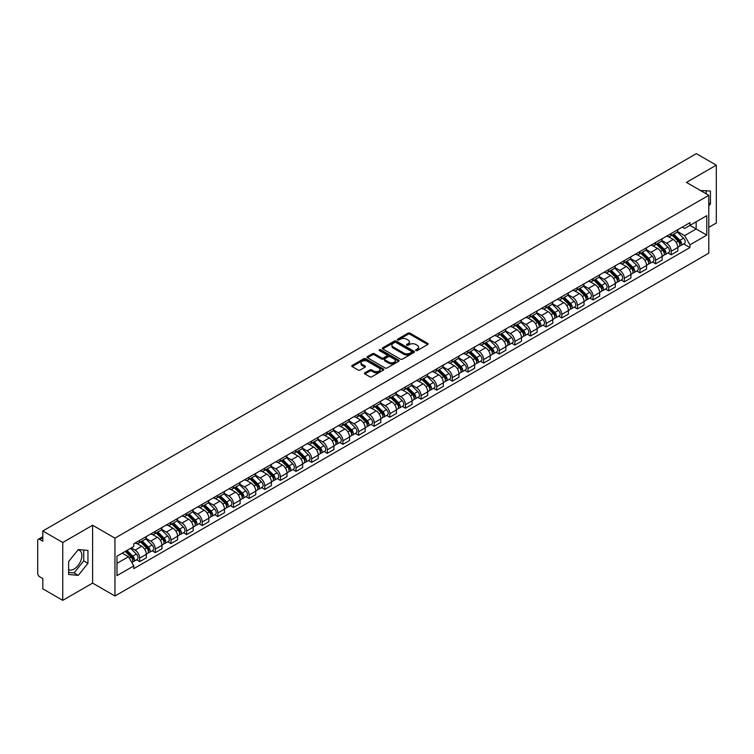 <?xml version="1.0" encoding="UTF-8"?>
<svg xmlns="http://www.w3.org/2000/svg" width="754" height="754" viewBox="0 0 754 754"><rect width="100%" height="100%" fill="white"/><g stroke="black" fill="none" stroke-linecap="round" stroke-linejoin="round"><path stroke-width="1.13" d="M415.906 350.544A0.971 0.566 0 0 0 417.282 350.544L427.735 344.512A1.395 0.801 0 0 0 428.14 343.947A1.395 0.801 0 0 0 427.735 343.381L410.035 333.155A1.395 0.801 0 0 0 408.065 333.155L397.612 339.187A0.971 0.566 0 0 0 398.989 339.988L400.346 339.206A4.449 2.573 0 0 1 406.642 339.206L408.112 340.054A4.449 2.573 0 0 1 409.413 341.873A4.449 2.573 0 0 1 408.112 343.692L406.764 344.474A0.971 0.566 0 0 0 408.14 345.266L409.488 344.484A4.449 2.573 0 0 1 415.784 344.484L417.264 345.341A4.449 2.573 0 0 1 418.564 347.151A4.449 2.573 0 0 1 417.264 348.97L415.906 349.752A0.971 0.566 0 0 0 415.906 350.544L415.906 349.752M700.579 190.573A11.056 6.381 -60 0 1 702.087 191.064A11.056 6.381 -60 0 1 703.265 192.119M77.973 549.949A11.056 6.381 -60 0 1 79.604 550.448A11.056 6.381 -60 0 1 81.3 559.308A11.056 6.381 -60 0 1 74.071 569.044A11.056 6.381 -60 0 1 68.614 569.628M364.889 372.796A1.395 0.801 0 0 0 364.474 373.362A1.395 0.801 0 0 0 364.889 373.927L369.856 376.802A1.395 0.801 0 0 0 371.816 376.802L383.428 370.101A1.395 0.801 0 0 0 383.833 369.526A1.395 0.801 0 0 0 383.428 368.96L365.718 358.744A1.395 0.801 0 0 0 363.758 358.744L352.146 365.445A1.395 0.801 0 0 0 351.741 366.01A1.395 0.801 0 0 0 352.146 366.576L358.15 370.044A1.395 0.801 0 0 0 360.11 370.044L365.077 367.17A1.395 0.801 0 0 0 365.492 366.604A1.395 0.801 0 0 0 365.077 366.039L362.108 364.323A3.723 2.149 0 0 1 361.015 362.797A3.723 2.149 0 0 1 363.315 360.817A3.723 2.149 0 0 1 367.368 361.279L379.026 368.009A3.723 2.149 0 0 1 380.11 369.526A3.723 2.149 0 0 1 377.82 371.515A3.723 2.149 0 0 1 373.758 371.053L371.816 369.931A1.395 0.801 0 0 0 369.856 369.931L364.889 372.796L364.889 373.927L369.856 371.081L369.856 369.931M114.957 538.149L92.61 525.246L62.752 542.494L42.808 530.976L696.357 153.656L716.3 165.164L686.442 182.411L708.788 195.314L114.957 538.149L114.957 596.009L708.788 253.165L708.788 195.314M400.44 359.14A1.395 0.801 0 0 0 402.41 359.14L414.012 352.438A1.395 0.801 0 0 0 414.427 351.873A1.395 0.801 0 0 0 414.012 351.298L396.312 341.081A1.395 0.801 0 0 0 394.342 341.081L382.74 347.783A1.395 0.801 0 0 0 382.325 348.348A1.395 0.801 0 0 0 382.74 348.913L400.44 359.14M379.733 350.761A0.971 0.566 0 0 1 380.723 350.893L398.706 361.279L387.113 367.971A1.395 0.801 0 0 1 385.143 367.971L367.443 357.745L367.443 356.614A1.395 0.801 0 0 0 367.038 357.179A1.395 0.801 0 0 0 367.443 357.745M367.443 356.614L372.41 353.739A1.395 0.801 0 0 1 374.38 353.739L381.552 357.886A1.395 0.801 0 0 0 383.522 357.886L386.821 355.982A1.395 0.801 0 0 0 387.226 355.417A1.395 0.801 0 0 0 386.821 354.851L379.347 350.535A0.971 0.566 0 0 1 380.723 349.743L398.725 360.129A1.395 0.801 0 0 1 399.13 360.695A1.395 0.801 0 0 1 398.725 361.27L398.725 360.129M62.752 542.494L62.752 600.344L42.808 588.836L42.808 578.591L39.708 576.801A2.837 1.64 -120 0 1 37.7 573.323L37.7 540.58A2.837 1.64 -120 0 1 38.284 539.28L42.808 536.669M708.788 227.359L716.3 223.024L716.3 165.164M62.752 600.344L92.61 583.106L114.957 596.009M42.808 530.976L42.808 541.221L39.708 539.421A2.837 1.64 -120 0 0 38.284 539.28M671.211 233.495A6.522 3.761 60 0 1 669.854 236.417L676.47 232.6A6.522 3.761 -120 0 0 677.818 229.678M661.824 240.517L666.602 243.269A6.522 3.761 60 0 1 671.211 251.252L677.818 247.435A6.522 3.761 -120 0 0 673.209 239.452L668.478 236.718M677.818 247.435L677.818 250.969L671.211 254.786L668.035 252.958M669.854 236.417A6.522 3.761 60 0 1 666.649 236.125M671.211 251.252L671.211 254.786M655.575 242.515A6.522 3.761 60 0 1 654.227 245.446L660.834 241.629A6.522 3.761 -120 0 0 662.191 238.698M652.408 261.977L655.575 263.806L662.191 259.989L662.191 256.464A6.522 3.761 -120 0 0 657.582 248.481L652.841 245.747M654.227 245.446A6.522 3.761 60 0 1 651.013 245.154M646.187 249.536L650.966 252.298A6.522 3.761 60 0 1 655.575 260.281L655.575 263.806M639.939 251.544A6.522 3.761 60 0 1 638.591 254.466L645.207 250.648A6.522 3.761 -120 0 0 646.555 247.727M636.772 271.006L639.939 272.835L646.555 269.018L646.555 265.483A6.522 3.761 -120 0 0 641.946 257.5L637.215 254.767M638.591 254.466A6.522 3.761 60 0 1 635.386 254.173M630.561 258.565L635.33 261.318A6.522 3.761 60 0 1 639.939 269.301L639.939 272.835M624.312 260.573A6.522 3.761 60 0 1 622.964 263.495L629.571 259.678A6.522 3.761 -120 0 0 630.919 256.746M621.136 280.026L624.312 281.864L630.928 278.038L630.928 274.513A6.522 3.761 -120 0 0 626.31 266.53L621.579 263.796M622.964 263.495A6.522 3.761 60 0 1 619.75 263.203M614.925 267.585L619.703 270.347A6.522 3.761 60 0 1 624.312 278.33L624.312 281.864M608.676 269.593A6.522 3.761 60 0 1 607.328 272.524L613.944 268.707A6.522 3.761 -120 0 0 615.292 265.776M605.509 289.055L608.676 290.884L615.292 287.067L615.292 283.542A6.522 3.761 -120 0 0 610.683 275.549L605.952 272.816M607.328 272.524A6.522 3.761 60 0 1 604.114 272.222M599.289 276.614L604.067 279.376A6.522 3.761 60 0 1 608.676 287.359L608.676 290.884M593.049 278.622A6.522 3.761 60 0 1 591.692 281.544L598.308 277.726A6.522 3.761 -120 0 0 599.656 274.805M589.873 298.075L593.049 299.913L599.656 296.096L599.656 292.561A6.522 3.761 -120 0 0 595.047 284.578L590.316 281.845M591.692 281.544A6.522 3.761 60 0 1 588.488 281.251M583.662 285.643L588.44 288.396A6.522 3.761 60 0 1 593.049 296.379L593.049 299.913M577.413 287.642A6.522 3.761 60 0 1 576.065 290.573L582.672 286.756A6.522 3.761 -120 0 0 584.03 283.824M574.246 307.104L577.413 308.933L584.03 305.116L584.03 301.591A6.522 3.761 -120 0 0 579.421 293.608L574.68 290.874M576.065 290.573A6.522 3.761 60 0 1 572.851 290.281M568.026 294.663L572.804 297.425A6.522 3.761 60 0 1 577.413 305.408L577.413 308.933M561.777 296.671A6.522 3.761 60 0 1 560.429 299.592L567.046 295.775A6.522 3.761 -120 0 0 568.393 292.854M558.61 316.133L561.777 317.962L568.393 314.145L568.393 310.61A6.522 3.761 -120 0 0 563.785 302.627L559.053 299.894M560.429 299.592A6.522 3.761 60 0 1 557.225 299.3M552.399 303.692L557.168 306.444A6.522 3.761 60 0 1 561.777 314.427L561.777 317.962M546.15 305.69A6.522 3.761 60 0 1 544.803 308.622L551.41 304.804A6.522 3.761 -120 0 0 552.767 301.873M542.974 325.153L546.15 326.982L552.767 323.164L552.767 319.639A6.522 3.761 -120 0 0 548.149 311.656L543.417 308.923M544.803 308.622A6.522 3.761 60 0 1 541.589 308.329M536.763 312.712L541.542 315.474A6.522 3.761 60 0 1 546.15 323.457L546.15 326.982M530.514 314.72A6.522 3.761 60 0 1 529.167 317.651L535.783 313.824A6.522 3.761 -120 0 0 537.131 310.902M527.348 334.182L530.514 336.011L537.131 332.194L537.131 328.659A6.522 3.761 -120 0 0 532.522 320.676L527.791 317.943M529.167 317.651A6.522 3.761 60 0 1 525.962 317.349M521.127 321.741L525.906 324.493A6.522 3.761 60 0 1 530.514 332.486L530.514 336.011M514.888 323.749A6.522 3.761 60 0 1 513.531 326.671L520.147 322.853A6.522 3.761 -120 0 0 521.495 319.932M511.712 343.202L514.888 345.04L521.495 341.213L521.495 337.688A6.522 3.761 -120 0 0 516.886 329.705L512.154 326.972M513.531 326.671A6.522 3.761 60 0 1 510.326 326.378M505.5 330.761L510.279 333.522A6.522 3.761 60 0 1 514.888 341.505L514.888 345.04M499.252 332.768A6.522 3.761 60 0 1 497.904 335.7L504.52 331.883A6.522 3.761 -120 0 0 505.868 328.951M496.085 352.231L499.252 354.06L505.868 350.242L505.868 346.717A6.522 3.761 -120 0 0 501.259 338.725L496.518 336.001M497.904 335.7A6.522 3.761 60 0 1 494.69 335.407M489.864 339.79L494.643 342.552A6.522 3.761 60 0 1 499.252 350.535L499.252 354.06M483.616 341.798A6.522 3.761 60 0 1 482.268 344.719L488.884 340.902A6.522 3.761 -120 0 0 490.232 337.981M480.449 361.26L483.616 363.089L490.232 359.272L490.232 355.737A6.522 3.761 -120 0 0 485.623 347.754L480.892 345.021M482.268 344.719A6.522 3.761 60 0 1 479.063 344.427M474.238 348.819L479.007 351.571A6.522 3.761 60 0 1 483.616 359.554L483.616 363.089M467.989 350.817A6.522 3.761 60 0 1 466.641 353.749L473.248 349.931A6.522 3.761 -120 0 0 474.605 347M464.813 370.28L467.989 372.108L474.605 368.291L474.605 364.766A6.522 3.761 -120 0 0 469.996 356.783L465.256 354.05M466.641 353.749A6.522 3.761 60 0 1 463.427 353.456M458.602 357.839L463.38 360.601A6.522 3.761 60 0 1 467.989 368.583L467.989 372.108M452.353 359.846A6.522 3.761 60 0 1 451.005 362.768L457.621 358.951A6.522 3.761 -120 0 0 458.969 356.029M449.186 379.309L452.353 381.138L458.969 377.32L458.969 373.786A6.522 3.761 -120 0 0 454.36 365.803L449.629 363.07M451.005 362.768A6.522 3.761 60 0 1 447.801 362.476M442.966 366.868L447.744 369.62A6.522 3.761 60 0 1 452.353 377.603L452.353 381.138M436.726 368.876A6.522 3.761 60 0 1 435.369 371.797L441.985 367.98A6.522 3.761 -120 0 0 443.333 365.049M433.55 388.329L436.726 390.157L443.333 386.34L443.333 382.815A6.522 3.761 -120 0 0 438.724 374.832L433.993 372.099M435.369 371.797A6.522 3.761 60 0 1 432.165 371.505M427.339 375.888L432.117 378.649A6.522 3.761 60 0 1 436.726 386.632L436.726 390.157M421.09 377.895A6.522 3.761 60 0 1 419.742 380.827L426.359 377A6.522 3.761 -120 0 0 427.707 374.078M417.923 397.358L421.09 399.186L427.707 395.369L427.707 391.835A6.522 3.761 -120 0 0 423.098 383.852L418.357 381.119M419.742 380.827A6.522 3.761 60 0 1 416.528 380.525M411.703 384.917L416.481 387.679A6.522 3.761 60 0 1 421.09 395.661L421.09 399.186M405.454 386.925A6.522 3.761 60 0 1 404.106 389.846L410.723 386.029A6.522 3.761 -120 0 0 412.07 383.107M402.287 406.378L405.454 408.216L412.07 404.398L412.07 400.864A6.522 3.761 -120 0 0 407.462 392.881L402.73 390.148M404.106 389.846A6.522 3.761 60 0 1 400.902 389.554M396.076 393.946L400.845 396.698A6.522 3.761 60 0 1 405.454 404.681L405.454 408.216M389.827 395.944A6.522 3.761 60 0 1 388.48 398.875L395.087 395.058A6.522 3.761 -120 0 0 396.444 392.127M386.651 415.407L389.827 417.235L396.444 413.418L396.444 409.893A6.522 3.761 -120 0 0 391.835 401.91L387.094 399.177M388.48 398.875A6.522 3.761 60 0 1 385.266 398.583M380.44 402.966L385.219 405.727A6.522 3.761 60 0 1 389.827 413.71L389.827 417.235M374.191 404.973A6.522 3.761 60 0 1 372.844 407.895L379.46 404.078A6.522 3.761 -120 0 0 380.808 401.156M371.025 424.436L374.191 426.264L380.808 422.447L380.808 418.913A6.522 3.761 -120 0 0 376.199 410.93L371.468 408.197M372.844 407.895A6.522 3.761 60 0 1 369.639 407.603M364.804 411.995L369.583 414.747A6.522 3.761 60 0 1 374.191 422.73L374.191 426.264M358.565 413.993A6.522 3.761 60 0 1 357.207 416.924L363.824 413.107A6.522 3.761 -120 0 0 365.172 410.176M355.388 433.456L358.565 435.284L365.172 431.467L365.172 427.942A6.522 3.761 -120 0 0 360.563 419.959L355.831 417.226M357.207 416.924A6.522 3.761 60 0 1 354.003 416.632M349.177 421.015L353.956 423.776A6.522 3.761 60 0 1 358.565 431.759L358.565 435.284M342.929 423.022A6.522 3.761 60 0 1 341.581 425.953L348.197 422.127A6.522 3.761 -120 0 0 349.545 419.205M339.762 442.485L342.929 444.313L349.545 440.496L349.545 436.962A6.522 3.761 -120 0 0 344.936 428.979L340.195 426.246M341.581 425.953A6.522 3.761 60 0 1 338.367 425.652M333.541 430.044L338.32 432.796A6.522 3.761 60 0 1 342.929 440.788L342.929 444.313M327.293 432.051A6.522 3.761 60 0 1 325.945 434.973L332.561 431.156A6.522 3.761 -120 0 0 333.909 428.225M324.126 451.505L327.302 453.343L333.909 449.516L333.909 445.991A6.522 3.761 -120 0 0 329.3 438.008L324.569 435.275M325.945 434.973A6.522 3.761 60 0 1 322.74 434.681M317.915 439.064L322.684 441.825A6.522 3.761 60 0 1 327.302 449.808L327.302 453.343M311.666 441.071A6.522 3.761 60 0 1 310.318 444.002L316.925 440.185A6.522 3.761 -120 0 0 318.282 437.254M308.49 460.534L311.666 462.362L318.282 458.545L318.282 455.02A6.522 3.761 -120 0 0 313.673 447.028L308.933 444.294M310.318 444.002A6.522 3.761 60 0 1 307.104 443.701M302.279 448.093L307.057 450.854A6.522 3.761 60 0 1 311.666 458.837L311.666 462.362M296.03 450.1A6.522 3.761 60 0 1 294.682 453.022L301.298 449.205A6.522 3.761 -120 0 0 302.646 446.283M292.863 469.553L296.03 471.391L302.646 467.574L302.646 464.04A6.522 3.761 -120 0 0 298.037 456.057L293.306 453.324M294.682 453.022A6.522 3.761 60 0 1 291.478 452.73M286.643 457.122L291.421 459.874A6.522 3.761 60 0 1 296.03 467.857L296.03 471.391M280.403 459.12A6.522 3.761 60 0 1 279.046 462.051L285.662 458.234A6.522 3.761 -120 0 0 287.01 455.303M277.227 478.583L280.403 480.411L287.01 476.594L287.01 473.069A6.522 3.761 -120 0 0 282.401 465.086L277.67 462.353M279.046 462.051A6.522 3.761 60 0 1 275.841 461.759M271.016 466.142L275.794 468.903A6.522 3.761 60 0 1 280.403 476.886L280.403 480.411M264.767 468.149A6.522 3.761 60 0 1 263.419 471.071L270.036 467.254A6.522 3.761 -120 0 0 271.383 464.332M261.6 487.612L264.767 489.44L271.383 485.623L271.383 482.089A6.522 3.761 -120 0 0 266.775 474.106L262.043 471.373M263.419 471.071A6.522 3.761 60 0 1 260.205 470.779M255.38 475.171L260.158 477.923A6.522 3.761 60 0 1 264.767 485.906L264.767 489.44M249.14 477.178A6.522 3.761 60 0 1 247.783 480.1L254.4 476.283A6.522 3.761 -120 0 0 255.747 473.352M245.964 496.632L249.14 498.46L255.747 494.643L255.747 491.118A6.522 3.761 -120 0 0 251.139 483.135L246.407 480.402M247.783 480.1A6.522 3.761 60 0 1 244.579 479.808M239.753 484.191L244.522 486.952A6.522 3.761 60 0 1 249.14 494.935L249.14 498.46M233.504 486.198A6.522 3.761 60 0 1 232.157 489.129L238.764 485.303A6.522 3.761 -120 0 0 240.121 482.381M230.338 505.661L233.504 507.489L240.121 503.672L240.121 500.138A6.522 3.761 -120 0 0 235.512 492.155L230.771 489.421M232.157 489.129A6.522 3.761 60 0 1 228.943 488.828M224.117 493.22L228.896 495.972A6.522 3.761 60 0 1 233.504 503.964L233.504 507.489M217.868 495.227A6.522 3.761 60 0 1 216.521 498.149L223.137 494.332A6.522 3.761 -120 0 0 224.485 491.41M214.702 514.68L217.868 516.518L224.485 512.692L224.485 509.167A6.522 3.761 -120 0 0 219.876 501.184L215.144 498.451M216.521 498.149A6.522 3.761 60 0 1 213.316 497.857M208.481 502.239L213.259 505.001A6.522 3.761 60 0 1 217.868 512.984L217.868 516.518M202.242 504.247A6.522 3.761 60 0 1 200.894 507.178L207.501 503.361A6.522 3.761 -120 0 0 208.849 500.43M199.065 523.71L202.242 525.538L208.849 521.721L208.849 518.196A6.522 3.761 -120 0 0 204.24 510.213L199.508 507.48M200.894 507.178A6.522 3.761 60 0 1 197.68 506.886M192.854 511.269L197.633 514.03A6.522 3.761 60 0 1 202.242 522.013L202.242 525.538M186.606 513.276A6.522 3.761 60 0 1 185.258 516.198L191.874 512.381A6.522 3.761 -120 0 0 193.222 509.459M183.439 532.739L186.606 534.567L193.222 530.75L193.222 527.216A6.522 3.761 -120 0 0 188.613 519.233L183.882 516.499M185.258 516.198A6.522 3.761 60 0 1 182.044 515.906M177.218 520.298L181.997 523.05A6.522 3.761 60 0 1 186.606 531.033L186.606 534.567M170.979 522.296A6.522 3.761 60 0 1 169.622 525.227L176.238 521.41A6.522 3.761 -120 0 0 177.586 518.479M167.803 541.758L170.979 543.587L177.586 539.77L177.586 536.245A6.522 3.761 -120 0 0 172.977 528.262L168.246 525.529M169.622 525.227A6.522 3.761 60 0 1 166.417 524.935M161.592 529.317L166.37 532.079A6.522 3.761 60 0 1 170.979 540.062L170.979 543.587M155.343 531.325A6.522 3.761 60 0 1 153.995 534.247L160.602 530.43A6.522 3.761 -120 0 0 161.959 527.508M152.176 550.788L155.343 552.616L161.959 548.799L161.959 545.265A6.522 3.761 -120 0 0 157.35 537.282L152.61 534.548M153.995 534.247A6.522 3.761 60 0 1 150.781 533.955M145.956 538.347L150.734 541.099A6.522 3.761 60 0 1 155.343 549.082L155.343 552.616M139.707 540.354A6.522 3.761 60 0 1 138.359 543.276L144.975 539.459A6.522 3.761 -120 0 0 146.323 536.528M136.54 559.807L139.707 561.645L146.323 557.819L146.323 554.294A6.522 3.761 -120 0 0 141.714 546.311L136.983 543.577M138.359 543.276A6.522 3.761 60 0 1 135.155 542.984M131.29 547.932L135.098 550.128A6.522 3.761 60 0 1 139.707 558.111L139.707 561.645M682.276 227.105L684.632 228.462L706.781 215.672L696.159 221.808L696.159 228.98L684.632 235.634L677.45 231.487M116.964 563.379L128.491 556.725L133.797 565.924L116.964 575.641L116.964 556.198L133.797 546.48L133.797 543.766L689.948 222.675L689.948 225.389L706.781 235.116L689.948 244.833L684.632 235.634M706.781 215.672L706.781 235.116M133.797 565.924L133.797 568.639L689.948 247.548L689.948 244.833M708.788 205.983L710.438 203.929L710.438 191.035L700.485 190.517M92.61 525.246L92.61 583.106M68.614 574.482L78.284 575.34L87.954 563.313L87.954 550.42L78.284 549.553L68.614 561.589L68.614 574.482M128.491 556.725L122.271 553.134M683.671 243.928L689.948 247.548M706.225 193.835L706.225 190.658M708.788 202.967L710.438 203.929M68.614 572.427L74.071 572.917L83.741 560.882L83.741 550.043M74.071 572.917L78.284 575.34M83.741 560.882L87.954 563.313M416.293 350.685L417.264 350.129A4.449 2.573 0 0 0 418.564 348.31L418.564 347.151M409.413 341.873L409.413 343.032A4.449 2.573 0 0 1 408.112 344.851L407.151 345.407M427.716 344.521L410.035 334.314A1.395 0.801 0 0 0 408.065 334.314L397.999 340.12M414.012 351.298L414.012 352.438L396.312 342.241A1.395 0.801 0 0 0 394.342 342.241L382.759 348.923L382.74 347.783M411.552 352.269A0.971 0.566 0 0 0 411.552 351.468L396.02 342.495A0.971 0.566 0 0 0 394.634 342.495L393.211 343.324A4.449 2.573 0 0 0 391.91 345.144A4.449 2.573 0 0 0 393.211 346.953L403.833 353.089A4.449 2.573 0 0 0 410.129 353.089L411.552 352.269L411.552 353.419A0.971 0.566 0 0 0 411.844 353.023L411.844 351.873M391.91 345.144L391.91 346.293A4.449 2.573 0 0 0 393.211 348.112L393.211 346.953M411.552 353.419L410.129 354.248A4.449 2.573 0 0 1 403.833 354.248L393.211 348.112M367.462 357.754L372.41 354.898L372.41 353.739M387.226 355.417L387.226 356.576A1.395 0.801 0 0 1 386.821 357.142L383.522 359.045A1.395 0.801 0 0 1 381.552 359.045L374.38 354.898A1.395 0.801 0 0 0 372.41 354.898M389.007 362.193A3.723 2.149 0 0 0 393.06 362.655A3.723 2.149 0 0 0 395.36 360.666A3.723 2.149 0 0 0 394.267 359.149L390.167 356.783A1.395 0.801 0 0 0 388.197 356.783L384.898 358.687A1.395 0.801 0 0 0 384.493 359.253A1.395 0.801 0 0 0 384.898 359.818L389.007 362.193L389.007 363.343A3.723 2.149 0 0 0 393.06 363.814A3.723 2.149 0 0 0 395.36 361.826L395.36 360.666M384.493 359.253L384.493 360.412A1.395 0.801 0 0 0 384.898 360.978L384.898 359.818M389.007 363.343L384.898 360.978M380.11 369.526L380.11 370.685A3.723 2.149 0 0 1 377.82 372.674A3.723 2.149 0 0 1 373.758 372.203L371.816 371.081A1.395 0.801 0 0 0 369.856 371.081M361.015 362.797L361.015 363.956A3.723 2.149 0 0 0 362.108 365.473L362.108 364.323M365.059 367.179L362.108 365.473M383.428 368.96L383.428 370.101L365.718 359.894A1.395 0.801 0 0 0 363.758 359.894L352.165 366.585L352.146 365.445M672.05 235.154L678.204 241.233A3.544 2.045 60 0 1 679.137 246.539L677.818 247.303M673.275 236.37L675.886 237.878M672.728 234.758L679.477 241.412A1.697 0.98 60 0 1 679.919 243.966A1.697 0.98 60 0 1 679.769 244.023M673.756 234.174L679.91 240.243A3.544 2.045 60 0 1 680.843 245.559A3.544 2.045 60 0 1 679.778 245.672M677.196 231.93L683.52 238.16A3.544 2.045 60 0 1 684.453 243.476L680.843 245.559M656.414 244.183L662.577 250.253A3.544 2.045 60 0 1 663.511 255.568L662.191 256.332M657.648 245.389L660.259 246.897M657.102 243.787L663.84 250.441A1.697 0.98 60 0 1 664.293 252.986A1.697 0.98 60 0 1 664.133 253.052M658.119 243.193L664.274 249.272A3.544 2.045 60 0 1 665.216 254.579A3.544 2.045 60 0 1 664.142 254.701M661.569 240.95L667.884 247.189A3.544 2.045 60 0 1 668.817 252.505L665.216 254.579M640.787 253.203L646.941 259.282A3.544 2.045 60 0 1 647.875 264.588L646.555 265.351M642.012 254.418L644.623 255.926M641.466 252.807L648.214 259.461A1.697 0.98 60 0 1 648.657 262.015A1.697 0.98 60 0 1 648.506 262.072M642.483 252.222L648.647 258.302A3.544 2.045 60 0 1 649.58 263.608A3.544 2.045 60 0 1 648.506 263.721M645.933 249.979L652.257 256.219A3.544 2.045 60 0 1 653.19 261.525L649.58 263.608M625.151 262.232L631.305 268.301A3.544 2.045 60 0 1 632.248 273.617L630.919 274.381M626.376 263.438L628.987 264.946M625.839 261.836L632.578 268.49A1.697 0.98 60 0 1 633.03 271.035A1.697 0.98 60 0 1 632.87 271.101M626.857 261.242L633.011 267.321A3.544 2.045 60 0 1 633.944 272.637A3.544 2.045 60 0 1 632.879 272.75M630.297 259.008L636.621 265.238A3.544 2.045 60 0 1 637.554 270.554L633.944 272.637M609.515 271.252L615.679 277.331A3.544 2.045 60 0 1 616.612 282.646L615.292 283.41M610.749 272.467L613.36 273.975M610.203 270.865L616.942 277.51A1.697 0.98 60 0 1 617.394 280.064A1.697 0.98 60 0 1 617.243 280.12M611.221 270.271L617.385 276.35A3.544 2.045 60 0 1 618.318 281.657A3.544 2.045 60 0 1 617.243 281.77M614.67 268.028L620.985 274.267A3.544 2.045 60 0 1 621.927 279.574L618.318 281.657M593.888 280.281L600.043 286.36A3.544 2.045 60 0 1 600.976 291.666L599.656 292.429M595.113 281.496L597.724 282.995M594.567 279.885L601.315 286.539A1.697 0.98 60 0 1 601.758 289.093A1.697 0.98 60 0 1 601.607 289.15M595.594 279.3L601.749 285.37A3.544 2.045 60 0 1 602.682 290.686A3.544 2.045 60 0 1 601.617 290.799M599.034 277.057L605.358 283.287A3.544 2.045 60 0 1 606.291 288.603L602.682 290.686M578.252 289.31L584.416 295.38A3.544 2.045 60 0 1 585.349 300.695L584.03 301.459M579.487 290.516L582.097 292.024M578.94 288.914L585.679 295.568A1.697 0.98 60 0 1 586.131 298.113A1.697 0.98 60 0 1 585.971 298.179M579.958 288.32L586.112 294.399A3.544 2.045 60 0 1 587.055 299.706A3.544 2.045 60 0 1 585.981 299.819M583.408 286.077L589.722 292.316A3.544 2.045 60 0 1 590.655 297.623L587.055 299.706M562.625 298.33L568.78 304.409A3.544 2.045 60 0 1 569.713 309.715L568.393 310.478M563.851 299.545L566.461 301.053M563.304 297.934L570.052 304.588A1.697 0.98 60 0 1 570.495 307.142A1.697 0.98 60 0 1 570.344 307.198M564.322 297.349L570.486 303.419A3.544 2.045 60 0 1 571.419 308.735A3.544 2.045 60 0 1 570.344 308.848M567.771 295.106L574.096 301.336A3.544 2.045 60 0 1 575.029 306.652L571.419 308.735M546.989 307.359L553.144 313.428A3.544 2.045 60 0 1 554.086 318.744L552.757 319.507M548.215 308.565L550.825 310.073M547.677 306.963L554.416 313.617A1.697 0.98 60 0 1 554.869 316.162A1.697 0.98 60 0 1 554.708 316.228M548.695 306.369L554.85 312.448A3.544 2.045 60 0 1 555.783 317.764A3.544 2.045 60 0 1 554.718 317.877M552.135 304.135L558.46 310.365A3.544 2.045 60 0 1 559.393 315.681L555.783 317.764M531.363 316.378L537.517 322.458A3.544 2.045 60 0 1 538.45 327.764L537.131 328.527M532.588 317.594L535.199 319.102M532.041 315.983L538.78 322.637A1.697 0.98 60 0 1 539.233 325.191A1.697 0.98 60 0 1 539.082 325.247M533.059 315.398L539.223 321.477A3.544 2.045 60 0 1 540.156 326.784A3.544 2.045 60 0 1 539.082 326.897M536.509 313.155L542.823 319.394A3.544 2.045 60 0 1 543.766 324.701L540.156 326.784M515.727 325.408L521.881 331.487A3.544 2.045 60 0 1 522.814 336.793L521.495 337.556M516.952 326.614L519.563 328.122M516.405 325.012L523.153 331.666A1.697 0.98 60 0 1 523.596 334.211A1.697 0.98 60 0 1 523.446 334.276M517.433 324.427L523.587 330.497A3.544 2.045 60 0 1 524.52 335.813A3.544 2.045 60 0 1 523.455 335.926M520.873 322.184L527.197 328.414A3.544 2.045 60 0 1 528.13 333.73L524.52 335.813M500.091 334.427L506.254 340.506A3.544 2.045 60 0 1 507.188 345.822L505.868 346.586M501.325 335.643L503.936 337.151M500.779 334.041L507.517 340.695A1.697 0.98 60 0 1 507.97 343.24A1.697 0.98 60 0 1 507.81 343.306M501.796 333.447L507.951 339.526A3.544 2.045 60 0 1 508.893 344.832A3.544 2.045 60 0 1 507.819 344.946M505.246 331.204L511.561 337.443A3.544 2.045 60 0 1 512.494 342.75L508.893 344.832M484.464 343.456L490.618 349.536A3.544 2.045 60 0 1 491.551 354.842L490.232 355.605M485.689 344.672L488.3 346.18M485.142 343.061L491.891 349.715A1.697 0.98 60 0 1 492.334 352.269A1.697 0.98 60 0 1 492.183 352.325M486.16 342.476L492.324 348.546A3.544 2.045 60 0 1 493.257 353.862A3.544 2.045 60 0 1 492.183 353.975M489.61 340.233L495.934 346.463A3.544 2.045 60 0 1 496.867 351.779L493.257 353.862M468.828 352.486L474.992 358.555A3.544 2.045 60 0 1 475.925 363.871L474.596 364.634M470.053 353.692L472.664 355.2M469.516 352.09L476.255 358.744A1.697 0.98 60 0 1 476.707 361.289A1.697 0.98 60 0 1 476.547 361.354M470.534 351.496L476.688 357.575A3.544 2.045 60 0 1 477.621 362.881A3.544 2.045 60 0 1 476.556 363.004M473.983 349.253L480.298 355.492A3.544 2.045 60 0 1 481.231 360.798L477.621 362.881M453.201 361.505L459.356 367.584A3.544 2.045 60 0 1 460.289 372.891L458.969 373.654M454.426 362.721L457.037 364.229M453.88 361.109L460.628 367.763A1.697 0.98 60 0 1 461.071 370.318A1.697 0.98 60 0 1 460.92 370.374M454.898 360.525L461.062 366.595A3.544 2.045 60 0 1 461.995 371.911A3.544 2.045 60 0 1 460.92 372.024M458.347 358.282L464.662 364.512A3.544 2.045 60 0 1 465.604 369.828L461.995 371.911M437.565 370.534L443.72 376.604A3.544 2.045 60 0 1 444.653 381.92L443.333 382.683M438.79 371.741L441.401 373.249M438.244 370.139L444.992 376.793A1.697 0.98 60 0 1 445.444 379.337A1.697 0.98 60 0 1 445.284 379.403M439.271 369.545L445.425 375.624A3.544 2.045 60 0 1 446.359 380.94A3.544 2.045 60 0 1 445.294 381.053M442.711 367.311L449.035 373.541A3.544 2.045 60 0 1 449.968 378.857L446.359 380.94M421.929 379.554L428.093 385.633A3.544 2.045 60 0 1 429.026 390.949L427.707 391.712M423.164 380.77L425.774 382.278M422.617 379.168L429.356 385.812A1.697 0.98 60 0 1 429.808 388.367A1.697 0.98 60 0 1 429.648 388.423M423.635 378.574L429.789 384.653A3.544 2.045 60 0 1 430.732 389.959A3.544 2.045 60 0 1 429.657 390.072M427.084 376.331L433.399 382.57A3.544 2.045 60 0 1 434.332 387.876L430.732 389.959M406.302 388.583L412.457 394.662A3.544 2.045 60 0 1 413.39 399.969L412.07 400.732M407.528 389.799L410.138 391.298M406.981 388.187L413.729 394.842A1.697 0.98 60 0 1 414.172 397.396A1.697 0.98 60 0 1 414.021 397.452M407.999 387.603L414.163 393.673A3.544 2.045 60 0 1 415.096 398.989A3.544 2.045 60 0 1 414.031 399.102M411.448 385.36L417.773 391.59A3.544 2.045 60 0 1 418.706 396.906L415.096 398.989M390.666 397.612L396.83 403.682A3.544 2.045 60 0 1 397.763 408.998L396.434 409.761M391.892 398.819L394.502 400.327M391.354 397.217L398.093 403.871A1.697 0.98 60 0 1 398.546 406.415A1.697 0.98 60 0 1 398.385 406.481M392.372 396.623L398.527 402.702A3.544 2.045 60 0 1 399.46 408.008A3.544 2.045 60 0 1 398.395 408.121M395.822 394.38L402.136 400.619A3.544 2.045 60 0 1 403.07 405.925L399.46 408.008M375.04 406.632L381.194 412.711A3.544 2.045 60 0 1 382.127 418.018L380.808 418.781M376.265 407.848L378.876 409.356M375.718 406.236L382.466 412.89A1.697 0.98 60 0 1 382.909 415.445A1.697 0.98 60 0 1 382.759 415.501M376.736 405.652L382.9 411.722A3.544 2.045 60 0 1 383.833 417.037A3.544 2.045 60 0 1 382.759 417.151M380.186 403.409L386.5 409.639A3.544 2.045 60 0 1 387.443 414.954L383.833 417.037M359.404 415.661L365.558 421.731A3.544 2.045 60 0 1 366.501 427.047L365.172 427.81M360.629 416.868L363.239 418.376M360.082 415.266L366.83 421.92A1.697 0.98 60 0 1 367.283 424.464A1.697 0.98 60 0 1 367.123 424.53M361.109 414.672L367.264 420.751A3.544 2.045 60 0 1 368.197 426.067A3.544 2.045 60 0 1 367.132 426.18M364.55 412.429L370.874 418.668A3.544 2.045 60 0 1 371.807 423.984L368.197 426.067M343.767 424.681L349.931 430.76A3.544 2.045 60 0 1 350.864 436.066L349.545 436.83M345.002 425.897L347.613 427.405M344.455 424.285L351.194 430.939A1.697 0.98 60 0 1 351.647 433.493A1.697 0.98 60 0 1 351.487 433.55M345.473 423.701L351.637 429.78A3.544 2.045 60 0 1 352.57 435.086A3.544 2.045 60 0 1 351.496 435.199M348.923 421.458L355.238 427.697A3.544 2.045 60 0 1 356.171 433.003L352.57 435.086M328.141 433.71L334.295 439.78A3.544 2.045 60 0 1 335.228 445.096L333.909 445.859M329.366 434.917L331.977 436.425M328.819 433.314L335.568 439.968A1.697 0.98 60 0 1 336.011 442.513A1.697 0.98 60 0 1 335.86 442.579M329.847 432.73L336.001 438.8A3.544 2.045 60 0 1 336.934 444.115A3.544 2.045 60 0 1 335.869 444.229M333.287 430.487L339.611 436.717A3.544 2.045 60 0 1 340.544 442.033L336.934 444.115M312.505 442.73L318.669 448.809A3.544 2.045 60 0 1 319.602 454.125L318.273 454.888M313.73 443.946L316.341 445.454M313.193 442.344L319.932 448.988A1.697 0.98 60 0 1 320.384 451.542A1.697 0.98 60 0 1 320.224 451.608M314.211 441.75L320.365 447.829A3.544 2.045 60 0 1 321.298 453.135A3.544 2.045 60 0 1 320.233 453.248M317.66 439.507L323.975 445.746A3.544 2.045 60 0 1 324.908 451.052L321.298 453.135M296.878 451.759L303.033 457.838A3.544 2.045 60 0 1 303.966 463.144L302.646 463.908M298.103 452.975L300.714 454.474M297.557 451.363L304.305 458.017A1.697 0.98 60 0 1 304.748 460.571A1.697 0.98 60 0 1 304.597 460.628M298.575 450.779L304.739 456.849A3.544 2.045 60 0 1 305.672 462.164A3.544 2.045 60 0 1 304.597 462.277M302.024 448.536L308.339 454.766A3.544 2.045 60 0 1 309.281 460.081L305.672 462.164M281.242 460.788L287.397 466.858A3.544 2.045 60 0 1 288.339 472.174L287.01 472.937M282.467 461.995L285.078 463.503M281.921 460.392L288.669 467.046A1.697 0.98 60 0 1 289.121 469.591A1.697 0.98 60 0 1 288.961 469.657M282.948 459.799L289.102 465.878A3.544 2.045 60 0 1 290.036 471.184A3.544 2.045 60 0 1 288.971 471.307M286.388 457.555L292.712 463.795A3.544 2.045 60 0 1 293.645 469.101L290.036 471.184M265.606 469.808L271.77 475.887A3.544 2.045 60 0 1 272.703 481.193L271.383 481.957M266.841 471.024L269.451 472.532M266.294 469.412L273.033 476.066A1.697 0.98 60 0 1 273.485 478.62A1.697 0.98 60 0 1 273.334 478.677M267.312 468.828L273.476 474.897A3.544 2.045 60 0 1 274.409 480.213A3.544 2.045 60 0 1 273.334 480.326M270.761 466.585L277.076 472.815A3.544 2.045 60 0 1 278.009 478.13L274.409 480.213M249.979 478.837L256.134 484.907A3.544 2.045 60 0 1 257.067 490.223L255.747 490.986M251.205 480.044L253.815 481.552M250.658 478.441L257.406 485.095A1.697 0.98 60 0 1 257.849 487.64A1.697 0.98 60 0 1 257.698 487.706M251.685 477.848L257.84 483.927A3.544 2.045 60 0 1 258.773 489.242A3.544 2.045 60 0 1 257.708 489.355M255.125 475.614L261.45 481.844A3.544 2.045 60 0 1 262.383 487.159L258.773 489.242M234.343 487.857L240.507 493.936A3.544 2.045 60 0 1 241.44 499.252L240.121 500.015M235.578 489.073L238.189 490.581M235.031 487.47L241.77 494.115A1.697 0.98 60 0 1 242.222 496.669A1.697 0.98 60 0 1 242.062 496.726M236.049 486.877L242.204 492.956A3.544 2.045 60 0 1 243.146 498.262A3.544 2.045 60 0 1 242.072 498.375M239.499 484.634L245.813 490.873A3.544 2.045 60 0 1 246.747 496.179L243.146 498.262M218.717 496.886L224.871 502.965A3.544 2.045 60 0 1 225.804 508.271L224.485 509.035M219.942 498.092L222.553 499.6M219.395 496.49L226.143 503.144A1.697 0.98 60 0 1 226.586 505.689A1.697 0.98 60 0 1 226.436 505.755M220.413 495.906L226.577 501.976A3.544 2.045 60 0 1 227.51 507.291A3.544 2.045 60 0 1 226.436 507.404M223.863 493.663L230.187 499.893A3.544 2.045 60 0 1 231.12 505.208L227.51 507.291M203.08 505.915L209.235 511.985A3.544 2.045 60 0 1 210.178 517.301L208.849 518.064M204.306 507.122L206.916 508.63M203.768 505.519L210.507 512.173A1.697 0.98 60 0 1 210.96 514.718A1.697 0.98 60 0 1 210.8 514.784M204.786 504.926L210.941 511.005A3.544 2.045 60 0 1 211.874 516.311A3.544 2.045 60 0 1 210.809 516.424M208.227 502.682L214.551 508.922A3.544 2.045 60 0 1 215.484 514.228L211.874 516.311M187.444 514.935L193.608 521.014A3.544 2.045 60 0 1 194.541 526.32L193.222 527.084M188.679 516.151L191.29 517.659M188.132 514.539L194.871 521.193A1.697 0.98 60 0 1 195.324 523.747A1.697 0.98 60 0 1 195.173 523.804M189.15 513.955L195.314 520.024A3.544 2.045 60 0 1 196.247 525.34A3.544 2.045 60 0 1 195.173 525.453M192.6 511.712L198.915 517.941A3.544 2.045 60 0 1 199.848 523.257L196.247 525.34M171.818 523.964L177.972 530.034A3.544 2.045 60 0 1 178.905 535.349L177.586 536.113M173.043 525.17L175.654 526.678M172.496 523.568L179.245 530.222A1.697 0.98 60 0 1 179.688 532.767A1.697 0.98 60 0 1 179.537 532.833M173.524 522.974L179.678 529.054A3.544 2.045 60 0 1 180.611 534.36A3.544 2.045 60 0 1 179.546 534.482M176.964 520.731L183.288 526.971A3.544 2.045 60 0 1 184.221 532.286L180.611 534.36M156.182 532.984L162.346 539.063A3.544 2.045 60 0 1 163.279 544.369L161.959 545.133M157.416 534.2L160.027 535.708M156.87 532.588L163.609 539.242A1.697 0.98 60 0 1 164.061 541.796A1.697 0.98 60 0 1 163.901 541.853M157.888 532.004L164.042 538.083A3.544 2.045 60 0 1 164.985 543.389A3.544 2.045 60 0 1 163.91 543.502M161.337 529.76L167.652 536A3.544 2.045 60 0 1 168.585 541.306L164.985 543.389M140.555 542.013L146.71 548.083A3.544 2.045 60 0 1 147.643 553.398L146.323 554.162M141.78 543.219L144.391 544.727M141.234 541.617L147.982 548.271A1.697 0.98 60 0 1 148.425 550.816A1.697 0.98 60 0 1 148.274 550.882M142.252 541.023L148.415 547.102A3.544 2.045 60 0 1 149.349 552.418A3.544 2.045 60 0 1 148.274 552.531M145.701 538.79L152.025 545.019A3.544 2.045 60 0 1 152.958 550.335L149.349 552.418M125.287 551.4L131.073 557.112A3.544 2.045 60 0 1 132.016 562.427L131.837 562.522M126.144 552.248L128.755 553.756M125.965 551.004L132.346 557.291A1.697 0.98 60 0 1 132.798 559.845A1.697 0.98 60 0 1 132.638 559.902M126.992 550.411L132.779 556.132A3.544 2.045 60 0 1 133.712 561.438A3.544 2.045 60 0 1 132.647 561.551M130.593 548.328L136.389 554.049A3.544 2.045 60 0 1 137.322 559.355L133.712 561.438M155.343 549.082L161.959 545.265M170.979 540.062L177.586 536.245M186.606 531.033L193.222 527.216M202.242 522.013L208.849 518.196M217.868 512.984L224.485 509.167M233.504 503.964L240.121 500.138M249.14 494.935L255.747 491.118M264.767 485.906L271.383 482.089M280.403 476.886L287.01 473.069M296.03 467.857L302.646 464.04M311.666 458.837L318.282 455.02M327.302 449.808L333.909 445.991M342.929 440.788L349.545 436.962M358.565 431.759L365.172 427.942M374.191 422.73L380.808 418.913M389.827 413.71L396.444 409.893M405.454 404.681L412.07 400.864M421.09 395.661L427.707 391.835M436.726 386.632L443.333 382.815M452.353 377.603L458.969 373.786M467.989 368.583L474.605 364.766M483.616 359.554L490.232 355.737M499.252 350.535L505.868 346.717M514.888 341.505L521.495 337.688M530.514 332.486L537.131 328.659M546.15 323.457L552.767 319.639M561.777 314.427L568.393 310.61M577.413 305.408L584.03 301.591M593.049 296.379L599.656 292.561M608.676 287.359L615.292 283.542M624.312 278.33L630.928 274.513M639.939 269.301L646.555 265.483M655.575 260.281L662.191 256.464M139.707 558.111L146.323 554.294M135.098 550.128L141.714 546.311M150.734 541.099L157.35 537.282M166.37 532.079L172.977 528.262M181.997 523.05L188.613 519.233M197.633 514.03L204.24 510.213M213.259 505.001L219.876 501.184M228.896 495.972L235.512 492.155M244.522 486.952L251.139 483.135M260.158 477.923L266.775 474.106M275.794 468.903L282.401 465.086M291.421 459.874L298.037 456.057M307.057 450.854L313.673 447.028M322.684 441.825L329.3 438.008M338.32 432.796L344.936 428.979M353.956 423.776L360.563 419.959M369.583 414.747L376.199 410.93M385.219 405.727L391.835 401.91M400.845 396.698L407.462 392.881M416.481 387.679L423.098 383.852M432.117 378.649L438.724 374.832M447.744 369.62L454.36 365.803M463.38 360.601L469.996 356.783M479.007 351.571L485.623 347.754M494.643 342.552L501.259 338.725M510.279 333.522L516.886 329.705M525.906 324.493L532.522 320.676M541.542 315.474L548.149 311.656M557.168 306.444L563.785 302.627M572.804 297.425L579.421 293.608M588.44 288.396L595.047 284.578M604.067 279.376L610.683 275.549M619.703 270.347L626.31 266.53M635.33 261.318L641.946 257.5M650.966 252.298L657.582 248.481M666.602 243.269L673.209 239.452M42.808 537.63L39.708 539.421M417.264 350.129L417.264 348.97M406.764 345.266L406.764 344.474M408.112 344.851L408.112 343.692M397.612 339.988L397.612 339.187M408.065 334.314L408.065 333.155M410.035 334.314L410.035 333.155M427.735 344.512L427.735 343.381M394.342 342.241L394.342 341.081M396.312 342.241L396.312 341.081M403.833 354.248L403.833 353.089M410.129 354.248L410.129 353.089M374.38 354.898L374.38 353.739M381.552 359.045L381.552 357.886M383.522 359.045L383.522 357.886M386.821 357.142L386.821 355.982M380.723 350.893L380.723 349.743M371.816 371.081L371.816 369.931M373.758 372.203L373.758 371.053M365.077 367.17L365.077 366.039M363.758 359.894L363.758 358.744M365.718 359.894L365.718 358.744M678.204 241.233L676.168 242.402M680.278 243.184L679.637 243.551M683.52 238.16L679.91 240.243M662.577 250.253L660.542 251.431M664.642 252.213L664.001 252.581M667.884 247.189L664.274 249.272M646.941 259.282L644.906 260.46M649.015 261.233L648.374 261.6M652.257 256.219L648.647 258.302M631.305 268.301L629.279 269.48M633.379 270.262L632.738 270.629M636.621 265.238L633.011 267.321M615.679 277.331L613.643 278.509M617.743 279.282L617.111 279.649M620.985 274.267L617.385 276.35M600.043 286.36L598.007 287.528M602.116 288.311L601.475 288.678M605.358 283.287L601.749 285.37M584.416 295.38L582.38 296.558M586.48 297.34L585.839 297.707M589.722 292.316L586.112 294.399M568.78 304.409L566.744 305.577M570.853 306.36L570.212 306.727M574.096 301.336L570.486 303.419M553.144 313.428L551.117 314.607M555.217 315.389L554.576 315.756M558.46 310.365L554.85 312.448M537.517 322.458L535.481 323.636M539.581 324.409L538.95 324.776M542.823 319.394L539.223 321.477M521.881 331.487L519.845 332.655M523.955 333.438L523.314 333.805M527.197 328.414L523.587 330.497M506.254 340.506L504.219 341.685M508.319 342.457L507.687 342.834M511.561 337.443L507.951 339.526M490.618 349.536L488.583 350.704M492.692 351.487L492.051 351.854M495.934 346.463L492.324 348.546M474.992 358.555L472.956 359.733M477.056 360.516L476.415 360.883M480.298 355.492L476.688 357.575M459.356 367.584L457.32 368.753M461.42 369.535L460.788 369.903M464.662 364.512L461.062 366.595M443.72 376.604L441.684 377.782M445.793 378.565L445.152 378.932M449.035 373.541L445.425 375.624M428.093 385.633L426.057 386.811M430.157 387.584L429.526 387.952M433.399 382.57L429.789 384.653M412.457 394.662L410.421 395.831M414.53 396.613L413.889 396.981M417.773 391.59L414.163 393.673M396.83 403.682L394.794 404.86M398.894 405.633L398.253 406.01M402.136 400.619L398.527 402.702M381.194 412.711L379.158 413.88M383.268 414.662L382.627 415.03M386.5 409.639L382.9 411.722M365.558 421.731L363.522 422.909M367.632 423.691L366.991 424.059M370.874 418.668L367.264 420.751M349.931 430.76L347.896 431.938M351.995 432.711L351.364 433.079M355.238 427.697L351.637 429.78M334.295 439.78L332.26 440.958M336.369 441.74L335.728 442.108M339.611 436.717L336.001 438.8M318.669 448.809L316.633 449.987M320.733 450.76L320.092 451.137M323.975 445.746L320.365 447.829M303.033 457.838L300.997 459.007M305.106 459.789L304.465 460.157M308.339 454.766L304.739 456.849M287.397 466.858L285.361 468.036M289.47 468.818L288.829 469.186M292.712 463.795L289.102 465.878M271.77 475.887L269.734 477.056M273.834 477.838L273.202 478.206M277.076 472.815L273.476 474.897M256.134 484.907L254.098 486.085M258.207 486.867L257.566 487.235M261.45 481.844L257.84 483.927M240.507 493.936L238.471 495.114M242.571 495.887L241.93 496.255M245.813 490.873L242.204 492.956M224.871 502.965L222.835 504.134M226.945 504.916L226.304 505.284M230.187 499.893L226.577 501.976M209.235 511.985L207.209 513.163M211.308 513.936L210.668 514.313M214.551 508.922L210.941 511.005M193.608 521.014L191.573 522.183M195.672 522.965L195.041 523.333M198.915 517.941L195.314 520.024M177.972 530.034L175.936 531.212M180.046 531.994L179.405 532.362M183.288 526.971L179.678 529.054M162.346 539.063L160.31 540.241M164.41 541.014L163.769 541.381M167.652 536L164.042 538.083M146.71 548.083L144.674 549.261M148.783 550.043L148.142 550.411M152.025 545.019L148.415 547.102M131.073 557.112L129.302 558.139M133.147 559.063L132.506 559.43M136.389 554.049L132.779 556.132"/></g></svg>
